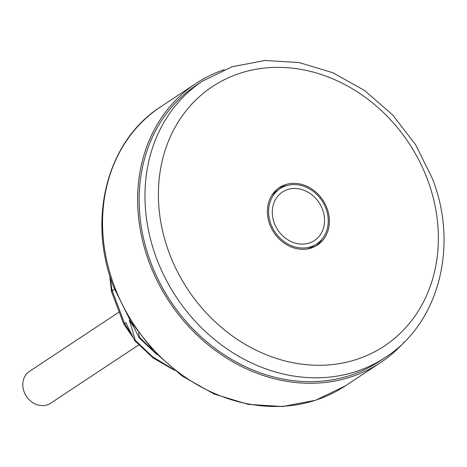 <?xml version="1.0" encoding="UTF-8"?>
<svg xmlns="http://www.w3.org/2000/svg" width="467" height="467" viewBox="0 0 467 467"><rect width="100%" height="100%" fill="white"/><g stroke="black" fill="none" stroke-linecap="round" stroke-linejoin="round"><path stroke-width="0.7" d="M129.791 319.895L129.382 320.169L135.29 340.344L134.741 340.706L125.792 322.539L123.784 324.057L133.218 337.804M114.491 289.166L111.49 291.507L123.784 324.057M138.413 332.767L139.674 337.443L139.125 337.804L131.717 322.971M134.741 340.706L153.182 357.979L174.524 370.36M135.29 340.344L152.709 356.846L172.802 368.983M133.364 326.427L129.382 320.169M139.125 337.804L156.947 354.611M139.674 337.443L153.754 351.289M224.259 69.659A167.326 142.546 -123.5 0 0 195.807 83.558A167.326 142.546 -123.5 0 0 149.504 263.16A167.326 142.546 56.5 0 0 380.5 362.631A167.326 142.546 56.5 0 0 404.41 341.873M150.894 262.758A165.651 141.116 -123.5 0 1 196.73 84.959L202.573 81.089A165.651 141.116 56.5 0 0 156.737 258.887A165.651 141.116 56.5 0 0 385.421 357.366L379.572 361.236A165.651 141.116 -123.5 0 1 150.894 262.758M286.312 184.377A34.47 29.363 56.5 0 0 279.359 187.582A34.47 29.363 56.5 0 0 271.631 228.661A34.47 29.363 56.5 0 0 310.456 248.275A34.47 29.363 56.5 0 0 317.408 245.07A34.47 29.363 56.5 0 0 325.131 203.991A34.47 29.363 56.5 0 0 286.312 184.377M286.849 185.557A34.47 29.363 56.5 0 0 283.387 186.31A34.47 29.363 56.5 0 0 277.929 188.598M315.908 245.986A34.47 29.363 56.5 0 0 322.195 238.964M306.866 249.045A33.151 28.242 56.5 0 0 307.07 248.987A33.151 28.242 56.5 0 0 313.754 245.905L316.725 243.937A33.151 28.242 56.5 0 0 324.156 204.429A33.151 28.242 56.5 0 0 286.82 185.568A33.151 28.242 -123.5 0 0 280.136 188.65A33.151 28.242 -123.5 0 0 272.699 228.153A33.151 28.242 -123.5 0 0 310.041 247.02A33.151 28.242 56.5 0 0 316.725 243.937M280.136 188.65L277.164 190.612A33.151 28.242 56.5 0 0 271.584 195.726M308.605 243.225A29.053 24.751 56.5 0 0 322.504 209.339A29.053 24.751 56.5 0 0 288.25 189.363A29.053 24.751 -123.5 0 0 274.351 223.249A29.053 24.751 -123.5 0 0 308.605 243.225M119.219 311.962L29.444 371.382A19.124 16.292 56.5 0 0 24.15 391.906A19.124 16.292 56.5 0 0 50.553 403.278L138.606 345.002M110.521 277.988A93.704 79.822 56.5 0 0 112.185 290.696L124.531 323.374A93.704 79.822 56.5 0 0 130.766 332.977M114.427 286.376A167.326 142.546 56.5 0 0 345.422 385.841L315.727 400.225L282.78 406.518L248.345 404.41L214.219 394.072L182.159 376.063L153.795 351.336L130.585 321.173L113.715 287.135C86.885 219.192 106.908 140.981 160.73 106.774A167.326 142.546 56.5 0 0 114.427 286.376M169.439 253.587A155.61 132.564 56.5 0 0 352.883 360.559A155.61 132.564 56.5 0 0 427.323 179.065A155.61 132.564 56.5 0 0 243.879 72.087A155.61 132.564 56.5 0 0 169.439 253.587M111.49 291.507L109.681 275.302M380.5 362.631L345.422 385.841M195.807 83.558L160.73 106.774M385.421 357.366C439.05 323.257 458.874 245.584 432.331 178.417L415.653 144.776L392.7 114.975L364.639 90.545L332.895 72.753L299.067 62.537L264.882 60.482L232.128 66.763L202.573 81.089"/></g></svg>
